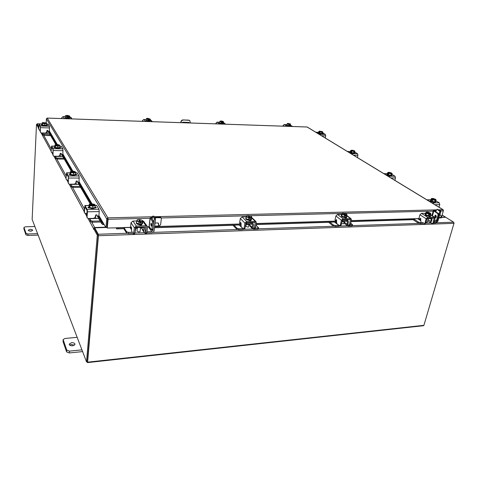 <?xml version="1.0" encoding="UTF-8"?>
<svg xmlns="http://www.w3.org/2000/svg" width="478" height="478" viewBox="0 0 478 478"><rect width="100%" height="100%" fill="white"/><g stroke="black" fill="none" stroke-linecap="round" stroke-linejoin="round"><path stroke-width="0.72" d="M190.471 122.983L189.736 120.546L188.708 120.133L189.844 120.617M180.798 122.655L180.905 121.818C181.168 120.635 181.885 120.002 183.05 119.93L188.929 120.319M183.05 119.93L188.708 120.133M181.037 122.661L180.905 121.818M189.055 122.936L189.031 122.422M189.3 122.948L188.9 122.398L182.757 122.189L182.22 122.703M183.265 120.115C182.1 120.187 181.383 120.82 181.12 122.004M69.543 117.606L69.549 118.138L67.757 118.55C66.179 118.442 65.301 118.168 65.11 117.737L65.169 117.23M69.573 117.719L68.85 118.084M68.79 118.09L66.675 118.018M66.597 118.006L65.187 117.451M68.832 118.09L69.555 117.594L69.645 116.16L68.928 116.656L68.832 118.09L68.922 116.656L68.163 116.477L68.109 117.313L67.452 117.295L67.506 116.453L66.723 116.578L66.633 118.018L68.832 118.09M65.247 115.999L65.157 117.439L66.633 118.018L66.717 116.578L65.247 115.999L66.765 115.383L68.109 117.313M67.362 116.232L67.416 115.407L68.987 115.736L69.328 116.22M69.202 115.849L69.645 116.16M65.922 116.1L65.588 115.616M68.163 116.477L67.416 115.407M69.262 116.268L68.157 116.459M67.5 116.435L66.06 116.148M68.91 118.49L68.551 118.795M67.273 118.753L66.46 118.401M61.656 118.556L61.698 117.797L63.036 116.626L65.199 116.704M69.603 116.859L71.037 117.558M95.779 214.945L95.624 218.004L96.49 218.542L98.677 218.488M86.249 213.612L86.93 214.765M87.104 217.609L86.787 216.642L87.044 217.108L87.456 211.808L87.187 209.46L84.929 205.51L84.14 211.814L84.648 213.122L86.906 213.6M96.49 218.542L89.721 218.703L90.766 220.597L92.565 221.159L100.111 220.961M92.565 221.159L92.475 222.228L100.721 222.007M89.32 218.458L90.683 221.667L90.766 220.597M92.475 222.228L90.683 221.667M95.062 206.866L95.074 207.691C93.371 208.964 91.334 208.898 88.962 207.488L89.057 206.347M89.733 207.524L89.882 205.6L89.727 207.524L92.726 208.079L92.881 206.155L89.882 205.6L89.655 204.978L89.565 206.096L89.195 204.405L89.045 206.323L89.727 207.524L88.932 206.633M94.973 207.44L92.774 208.067M92.666 208.067L89.792 207.536M95.02 207.428L95.176 205.51L95.02 207.428L92.726 208.079M94.274 204.226L90.467 203.837L89.195 204.399M94.734 204.536L94.71 204.877M91.268 205.63L89.691 204.954L94.913 204.871L95.176 205.51L92.881 206.155M93.945 205.642L91.537 205.683M89.452 204.62L90.258 203.891M94.698 204.518L89.488 204.602M94.913 204.871L94.154 205.582M88.49 207.936L89.344 207.87M89.87 208.151L87.85 207.512L88.92 206.825M87.044 217.108L87.301 217.968L88.454 218.476L93.766 218.344L95.391 216.91L95.51 215.441L96.293 214.753L96.873 215.052M84.391 212.268L84.923 206.663L87.104 210.535L86.787 216.642M97.243 215.745L96.819 214.969M87.187 209.46L98.958 209.239L96.693 205.444L95.164 205.474M98.958 209.239L99.233 211.569L98.874 215.817L97.56 216.283L96.891 215.076M95.074 206.783L96.365 207.53L94.871 208.061M84.451 212.764L84.14 211.814M95.026 207.858L95.594 208.002M47.095 130.404L47.017 132.956L49.336 133.38M48.153 131.336L47.047 131.307M47.657 133.338L42.452 133.207L43.032 134.258L50.136 134.76M44.34 134.617L44.299 135.453L50.626 135.609M42.219 132.974L42.99 135.095L43.032 134.258M44.299 135.453L42.99 135.095M47.669 130.5L47.089 130.482M46.617 125.134L46.653 125.254C45.302 125.935 43.743 125.851 41.98 124.991L41.992 124.77M42.476 124.883L42.106 124.238M46.569 124.609L46.551 125.003M46.509 125.027L44.753 125.29M44.669 125.29L42.53 124.907M44.711 125.296L44.789 123.79L42.56 123.39L42.428 123.001L42.387 123.874L42.172 122.727L42.482 124.895L44.711 125.296L46.545 125.021L46.623 123.515L46.545 125.021M42.56 123.39L42.482 124.895L42.56 123.39M46.282 122.864L42.59 122.547M42.315 122.804L46.366 123.109M43.582 123.402L42.458 122.983L46.468 123.115L46.623 123.515L44.789 123.79M45.631 123.497L43.785 123.438M46.468 123.115L45.798 123.473M42.596 125.379L41.12 124.967L41.962 124.633M40.415 132.239L40.206 131.564L40.564 132.514L41.461 132.956L45.541 133.057L46.754 131.994L46.814 130.841L47.4 130.327L47.86 130.584M40.349 131.826L40.391 126.001L39.148 123.814L38.724 128.863L39.142 124.68L40.349 126.837L40.206 131.564M48.224 131.265L47.824 130.53M38.867 129.12L39.082 129.801L40.266 130.249M40.391 126.001L49.425 126.264L48.158 124.143L46.593 124.095M49.425 126.264L49.413 131.265L48.415 131.581L47.872 130.602M46.671 124.8L47.651 125.23L46.438 125.493M38.933 129.532L38.724 128.863M322.626 133.398L322.548 133.786C321.784 134.151 320.607 134.013 319.011 133.38L318.647 132.627L319.597 133.201L319.854 131.94L319.543 131.605L319.394 132.34L318.892 131.36L318.635 132.615L319.256 131.139L322.118 131.546M319.573 133.189L318.653 132.627M322.393 131.683L322.238 132.024L319.561 131.593L322.441 131.731M322.106 131.51L319.256 131.432M319.274 131.42L319.352 131.103M322.65 133.356L322.566 133.679M319.483 133.595L317.972 133.075L318.581 132.956M319.149 134.264L325.363 134.449L322.752 132.878L325.183 134.342L318.969 134.157M443.369 210.505L442.992 209.711L443.321 210.87L441.308 217.884L438.828 217.962M107.819 218.703L107.897 217.843L108.094 219.3L107.646 218.852L106.857 227.57L105.943 227.6L98.892 215.566M46.193 122.81L46.396 118.819L47.149 118.09M306.942 127.011L307.408 127.124M438.535 209.818L442.992 209.711L307.127 127.017L47.226 118.09L107.897 217.843L106.725 218.876L107.646 218.852M46.396 118.819L106.725 218.876L105.943 227.6M150.038 218.243L108.094 219.3L107.305 228.03L118.054 227.821L118.102 228.753L116.554 228.908L116.513 227.976M107.861 218.918L107.305 228.03M443.441 210.499L441.433 217.508M103.457 223.895L102.919 224.63L101.641 223.596L102.161 222.856L103.69 223.752M102.943 224.642L104.132 224.511M101.641 223.596L96.532 214.789M90.223 203.903L76.916 180.947M71.3 171.267L60.903 153.324M55.848 144.607L47.591 130.363M102.161 222.856L98.414 216.432M91.023 203.742L78.649 182.494M72.041 171.148L62.504 154.776M56.529 144.523L49.079 131.731M116.208 227.755L116.554 228.908M420.783 219.366L418.734 219.432M414.653 219.557L351.103 221.529M336.398 221.983L256.077 224.475M246.134 224.78L245.638 224.797M240.787 224.947L154.514 227.624M149.972 227.761L149.052 227.791M141.876 228.012L140.484 228.054M137.323 228.155L135.931 228.197M131.546 228.335L130.59 228.364M124.585 228.55L118.102 228.753M418.937 218.667L351.288 220.722M336.578 221.171L256.226 223.62M240.93 224.08L154.621 226.709M149.333 226.871L147.493 226.925M130.566 227.444L118.054 227.821M39.094 123.826L37.188 123.772L38.826 126.718M37.188 124.429L38.712 127.202L37.165 124.4L36.495 124.382L32.145 219.378L86.524 361.882L97.285 235.212L93.646 228.58L94.566 228.55L98.223 235.176L97.285 235.212M105.877 227.492L94.71 227.827L98.259 234.244L98.432 235.732L87.605 362.163L87.426 362.617L87.068 361.822M87.468 362.611L423.472 325.715L423.908 325.321L453.975 223.357L453.634 222.192L445.723 217.293L441.457 217.418M94.71 227.827L94.638 228.681L98.181 235.11M37.051 124.394L37.188 123.772M98.211 235.325L87.384 361.726M445.651 217.293L441.535 217.155M454.01 222.856L454.004 223.232M105.692 227.169L94.692 227.498L93.527 228.532L93.545 229.285L93.646 228.58M38.36 127.614L36.495 124.382M86.524 361.882L87.396 361.786L98.223 235.176M38.27 127.614L38.276 128.259L38.808 127.154M290.319 125.361L290.439 125.977L289.447 126.198C287.876 126.055 286.961 125.762 286.71 125.32L287.045 124.782M290.206 125.792L288.604 125.738M288.539 125.726L287.003 125.236M290.236 125.792L290.469 124.549L290.236 125.792L288.569 125.738L288.802 124.489L288.569 125.738L286.973 125.224L287.278 123.527L286.973 125.224M287.272 123.593L287.899 123.414L289.405 124.364L287.206 123.975M288.336 123.688L289.841 123.724L290.481 124.059L290.475 124.549L289.907 124.4L289.776 125.122L289.28 125.105L289.411 124.382L288.103 124.113M287.959 124.071L287.266 123.635M289.907 124.4L288.395 123.432M289.327 124.842L289.776 125.122M290.528 124.202L289.901 124.382M289.274 126.383L288.365 126.073M282.988 126.162L283.107 125.505L284.261 124.489L287.081 124.585M153.767 216.229L155.368 218.093L155.517 219.121L154.173 230.51C153.874 231.842 153.026 232.595 151.616 232.774L146.86 232.935M153.97 216.223L152.733 216.253L154.131 218.123L155.368 218.093M152.733 216.253L152.124 219.223M155.517 219.121L154.28 219.151L153.892 222.449M153.062 229.506L152.936 230.551L152.434 229.846M154.28 219.151L154.131 218.123M153.277 220.782L152.727 220.041M150.666 228.741L149.931 229.022L148.497 227.002M141.93 227.54L142.366 229.81L143.77 231.854M130.064 227.564L131.432 229.458M123.796 228.681L126.527 232.977L128.391 233.563L132.89 233.413M124.071 227.749L126.646 231.788L128.51 232.374L133.117 232.218M143.286 226.907L143.221 227.504L136.798 227.618L135.86 228.448L135.005 232.41M136.798 227.618L136.851 227.104M136.851 227.695L136.917 227.104M143.4 227.45L143.92 228.197L143.233 227.426M145.115 231.531L144.798 226.865M143.92 228.197L143.621 230.856L141.847 228.275M145.694 232.971L144.147 232.404L143.621 230.856M147.003 231.758L151.753 231.597L152.936 230.551M142.492 222.766L142.54 223.734L140.305 224.678C137.903 224.588 136.571 224.051 136.29 223.071L136.523 222.156M141.709 223.907L138.793 223.985M138.686 223.967L136.487 222.933M136.445 222.868L136.35 222.497M142.599 223.166L141.787 223.877M140.926 224.63L140.024 225.126M137.371 227.683L136.995 231.161L138.99 231.973L140.108 231.489L140.538 227.582M141.769 223.901L141.984 221.953L140.944 221.78L140.819 222.915L139.911 222.939L140.036 221.804L138.949 222.037L136.654 220.961L136.445 222.909L138.734 223.991L141.775 223.901L142.504 222.742L142.719 220.8L141.99 221.953L141.775 223.901M138.949 222.037L138.734 223.991L138.943 222.037M137.09 220.113L136.654 220.961L132.938 221.063L136.296 226.034L134.354 227.749L133.786 233.127L134.933 233.085L135.513 227.713L136.176 227.122L146.226 226.972L145.76 232.714L146.895 232.678L147.505 227.349L147.093 226.16L145.957 225.747L136.296 226.034M137.288 219.892L137.897 219.689M139.271 220.681L139.391 219.563L141.703 220.095L143.896 221.637M142.348 221.206L140.944 221.78M141.703 220.095L142.414 221.105M140.819 222.915L140.03 221.774L137.927 221.326M137.449 219.85L138.506 219.581L140.03 221.774M140.932 221.744L139.403 219.557M137.718 221.23L137.019 220.221M141.835 224.409L140.628 225.15L138.459 224.505M131.587 227.94L130.775 228.096L130.578 227.044L131.026 222.754L132.938 221.063M145.76 232.714L145.306 233.611L144.667 232.768M134.933 233.085L134.497 233.981L133.452 234.017M130.918 227.958L131.378 226.984L131.701 231.585M133.201 233.885L133.786 233.127M146.895 232.678L146.441 233.569L145.414 233.605M141.106 224.6L141.398 225.03M437.525 209.43L440.346 210.929L440.591 211.772L437.902 221.212L435.822 223.077L433.719 223.148M437.884 209.424L437.047 209.442L439.503 210.953L440.346 210.929M437.047 209.442L436.474 209.776L435.876 211.903M440.591 211.772L439.748 211.796L438.971 214.52M437.304 220.37L437.059 221.236L436.175 220.675M439.748 211.796L439.503 210.953M437.908 213.17L436.94 212.567M427.708 220.764L428.79 221.499M417.754 218.787L420.515 220.34M413.112 219.689L418.304 223.142L420.054 223.614L423.203 223.507M413.673 218.912L418.579 222.156L420.329 222.629L423.448 222.521M431.198 218.171L431.06 218.661L426.92 218.787L427.469 218.285L434.126 218.105L433.026 222.963L433.797 222.933L435.046 218.518L434.616 217.251L427.72 217.382L426.149 218.793L424.912 223.238L425.689 223.208L426.926 218.769M430.469 218.679L431.347 219.241L431.078 218.607M431.58 221.416L432.148 218.141M431.347 219.241L430.732 221.445L428.007 219.689M431.287 223.124L430.732 221.445M434.012 222.168L436.097 222.103L437.059 221.236M430.541 215.261L430.439 215.948L429.465 216.313C427.099 216.11 425.695 215.548 425.265 214.622L425.551 213.965M430.379 215.686L428.408 215.739M428.312 215.721L425.97 214.885M430.529 213.17L430.875 214.072L430.2 213.923L429.937 214.861L429.322 214.879L429.585 213.941L428.814 214.126L426.37 213.26L425.994 212.34L425.545 213.947L425.922 214.867L425.396 214.156M425.958 222.264L427.308 222.18L428.27 218.745M430.421 215.68L430.875 214.072L430.421 215.68L428.366 215.739L428.814 214.126L428.366 215.739L425.922 214.867L426.37 213.26M425.994 212.34L426.705 212.16M427.278 212.465L427.392 212.13L429.202 212.495L430.708 213.385M430.744 213.469L430.2 213.923M429.585 213.941L427.75 213.547M426.215 212.573L426.782 212.148L429.573 213.911M429.417 214.532L429.937 214.861M430.182 213.893L427.392 212.13M427.529 213.469L426.245 212.656M430.331 216.104L430.612 216.486L430.063 216.695L428.043 216.17M420.813 218.554L419.32 219.193L418.961 218.338L419.935 214.783L421.488 213.391L427.72 217.382M420.365 219.055L419.959 219.121M433.026 222.963L432.166 223.716L429.059 221.774M425.689 223.208L424.255 223.985M425.731 213.278L421.488 213.391M425.318 214.431L424.99 214.019L425.581 213.809M419.594 219.079L420.497 218.261L420.987 222.043M423.783 223.883L424.912 223.238M433.797 222.933L432.363 223.704M428.987 216.301L429.555 216.659M158.409 223.142L158.792 225.03L158.487 225.801M154.693 226.118L158.361 225.969L158.666 225.114L158.099 222.951M151.729 225.317L151.257 226.219L150.815 224.051L151.281 223.148L151.729 225.317M158.421 225.909L159.323 225.879L160.614 224.738L161.355 218.619L161.05 217.777L155.045 217.663M160.333 217.532L159.939 217.018L154.663 217.149M152.357 217.203L150.074 217.944L152.386 221.296L153.629 221.266L151.412 218.261L152.297 217.735M159.939 217.018L160.871 217.544M153.629 221.266L153.868 222.903L152.625 222.939L151.902 229.159L151.401 229.769L149.106 226.351L150.074 217.944M152.625 222.939L152.386 221.296M151.902 229.159L153.133 229.123L153.868 222.903M153.133 229.123L152.763 229.834L151.616 229.876M441.08 215.686L441.122 216.773L441.14 215.895L440.166 215.004M435.613 215.865L435.972 215.273L435.613 215.865L436.044 217.508L435.613 215.865M438.935 217.568L440.244 217.532L441.122 216.773M436.402 216.91L435.53 217.669L434.777 215.889L435.649 215.13L436.402 216.91M439.832 215.016L440.841 211.479L440.549 210.613L439.103 210.171M436.342 210.236L433.325 210.577L437.687 213.576L438.529 213.552L434.622 211.133L434.4 210.846L434.777 210.708L436.223 210.673M439.635 210.159L440.011 210.284M440.316 210.571L439.778 210.583M434.645 219.928L435.918 220.681L436.611 220.077L438.075 214.927L437.687 213.576M438.529 213.552L438.918 214.903L438.075 214.927M436.611 220.077L437.454 220.053L438.918 214.903M437.454 220.053L436.079 220.675M72.68 345.815L75.004 344.345C74.795 343.186 73.636 342.624 71.533 342.66L69.196 344.136C69.412 345.295 70.571 345.851 72.68 345.815M74.425 345.23L71.395 344.471L69.639 345.056M77.155 337.325L64.924 338.478L63.144 339.589L66.765 350.123L69.4 351.133L81.935 349.854M63.18 339.858L63.06 341.656L66.633 351.951L66.765 350.123M69.4 351.133L69.268 352.961L82.598 351.593M69.268 352.961L66.633 351.951M63.06 341.656L63.144 339.589M30.825 231.143L32.719 230.33C32.552 229.709 31.703 229.386 30.174 229.35L28.274 230.163C28.441 230.784 29.295 231.107 30.825 231.143M31.745 231.023L29.188 230.934M34.882 226.542L25.406 226.805L23.96 227.42L26.009 233.348L27.945 233.987L37.601 233.676M23.978 227.528L23.918 228.986L25.943 234.823L26.009 233.348M27.945 233.987L27.885 235.469L38.156 235.122M27.885 235.469L25.943 234.823M60.342 153.39L60.24 156.103L62.767 156.545M61.298 154.012L60.306 153.994M60.945 156.521L55.305 156.455L55.998 157.71L57.438 158.122L63.723 158.194M57.438 158.122L57.384 159.025L64.249 159.096M55.03 156.216L55.95 158.612L55.998 157.71M57.384 159.025L55.95 158.612M59.786 147.523L59.828 147.684C58.382 148.515 56.691 148.431 54.761 147.439L54.886 146.585M55.323 147.349L54.749 146.812M59.768 146.979L59.834 145.826L59.738 147.445L57.772 147.81L57.868 146.184L55.424 145.742L55.334 147.367L57.772 147.81M59.696 147.451L57.808 147.804M57.724 147.798L55.382 147.379M54.874 146.567L55.334 147.367L55.424 145.742L55.275 145.294L55.084 146.005L54.964 144.948L54.874 146.567M59.392 145.037L58.053 144.607L55.532 144.697M56.547 145.76L55.305 145.276L59.648 145.36L59.834 145.826L57.868 146.184M58.77 145.838L56.768 145.796M59.487 145.103L55.167 145.043M59.648 145.36L58.949 145.802M55.448 147.893L53.835 147.421L54.737 147.003M53.1 155.428L52.867 154.693L53.267 155.738L54.235 156.204L58.657 156.258L59.983 155.093L60.061 153.85L60.7 153.289L61.19 153.558M53.04 155.003L53.106 148.676L51.618 146.065L51.104 151.472L51.606 147.009L53.052 149.578L52.867 154.693M61.56 154.257L61.148 153.504M51.271 151.777L51.499 152.512L52.962 152.978M53.106 148.676L62.899 148.837L61.387 146.304L59.81 146.28M62.899 148.837L62.869 154.274L61.787 154.627L61.202 153.581M59.852 147.128L60.915 147.63L59.619 147.965M51.331 152.201L51.104 151.472M76.271 181.048L76.145 183.928L76.922 184.4L78.912 184.394M67.876 180.26L68.217 180.881M77.06 181.198L76.265 181.198M76.922 184.4L70.768 184.424L71.616 185.954L73.212 186.426L80.071 186.39M73.212 186.426L73.146 187.406L80.633 187.364M70.439 184.179L71.545 186.928L71.616 185.954M73.146 187.406L71.545 186.928M75.632 173.89L75.673 174.655C74.108 175.677 72.262 175.599 70.135 174.428L70.248 173.448M70.78 174.38L70.117 173.705M75.554 174.422L73.522 174.882M73.427 174.882L70.846 174.41M73.481 174.894L73.6 173.132L72.148 172.66L70.911 172.636L70.792 174.398L70.905 172.636L70.726 172.116L70.654 173.144L70.35 171.674L70.236 173.43L70.792 174.398L73.481 174.894L75.596 174.41L75.721 172.654L75.596 174.41M75.148 171.686L73.702 171.226L71.144 171.315M70.35 171.674L70.708 171.488M72.148 172.66L70.756 172.098L75.5 172.11L75.721 172.648L73.6 173.132M74.58 172.713L72.387 172.707M70.559 171.829L70.869 171.435M75.333 171.829L70.595 171.811M75.5 172.11L74.771 172.672M70.039 174.876L70.684 174.864M70.917 174.972L69.119 174.428L70.105 173.896M68.372 183.361L68.103 182.524L68.557 183.695L69.609 184.185L74.437 184.161L75.894 182.877L75.99 181.532L76.695 180.911L77.227 181.192M68.312 182.901L68.414 175.976L66.603 172.797L65.97 178.623L66.591 173.831L68.348 176.962L68.103 182.524M77.603 181.897L77.179 181.126M66.173 178.993L66.412 179.782L68.252 180.26M68.414 175.976L79.103 175.982L77.275 172.916L75.703 172.916M79.103 175.982L79.055 181.939L77.866 182.339L77.245 181.222M75.673 173.956L76.85 174.566L75.464 174.978M66.233 179.447L65.97 178.623M75.536 174.918L75.841 174.972M223.357 123.001L223.435 123.605L222.24 123.88C220.663 123.748 219.766 123.455 219.539 123.013L219.784 122.464M223.495 123.222L223.118 123.449M223.077 123.455L221.326 123.396M221.26 123.384L219.755 122.876M223.112 123.461L223.555 121.693L223.112 123.461L223.31 122.153L222.688 121.998L222.575 122.756L222.031 122.738L222.145 121.98L221.487 122.093L221.29 123.396L223.112 123.461M219.916 121.561L219.725 122.864L221.29 123.396L221.481 122.093L219.916 121.561L220.077 121.161L220.842 120.982L222.145 121.98M221.32 121.34L221.38 121L222.724 121.257L223.465 121.753M220.651 121.651L220.053 121.203M222.688 121.998L221.38 121M222.085 122.386L222.575 122.756M223.447 121.794L222.682 121.98M222.139 121.956L220.794 121.699M221.977 124.071L221.093 123.748M215.853 123.856L215.954 123.169L217.161 122.105L219.82 122.195M150.164 120.605L149.638 120.892L150.092 120.42L150.122 121.006L148.664 121.34C147.087 121.221 146.196 120.934 145.987 120.498L146.137 119.954M149.59 120.904L147.672 120.832M147.594 120.82L146.131 120.289M149.626 120.904L149.775 119.536L149.088 119.369L149.005 120.163L148.407 120.145L148.497 119.345L147.78 119.464L147.63 120.832L149.626 120.904L150.241 119.058L150.092 120.42M146.244 118.914L146.101 120.277L147.63 120.832L147.774 119.464L146.244 118.914L146.632 118.43M147.977 118.825L148.037 118.335L150.05 119.118M146.519 118.496L147.445 118.311L148.497 119.345M146.955 119.01L146.477 118.538M149.088 119.369L148.037 118.335M148.461 119.643L149.005 120.163M150.008 119.159L149.082 119.351M148.491 119.327L147.093 119.058M148.299 121.537L147.445 121.203M142.39 121.334L142.462 120.611L143.735 119.494L146.172 119.584M150.17 119.733L150.839 120.139M322.62 133.416L321.712 133.637M321.658 133.637L319.818 133.314M319.758 133.296L318.832 132.735L321.694 133.643L322.644 133.398L322.901 132.137L321.957 132.382L321.694 133.643M319.776 133.308L320.033 132.048L319.776 133.308M322.291 131.677L319.531 131.211L319.071 131.468L318.814 132.723M321.957 132.382L319.74 131.701L322.901 132.137M319.722 131.713L319.573 132.448L319.435 131.54M322.572 131.791L322.501 132.107M322.286 131.617L319.453 131.528M322.417 132.131L321.108 132.089M320.935 132.059L319.74 131.701M322.644 133.38L323.032 133.667L322.542 133.792M319.836 133.715L318.145 133.183L318.599 133.057M325.363 134.449L325.703 135.854L325.261 137.987M354.562 152.607L354.467 153.044C353.678 153.462 352.423 153.313 350.697 152.596L350.452 151.879L351.539 152.53M354.557 152.655L353.654 152.906M353.589 152.906L351.605 152.554M353.63 152.912L354.58 152.602L354.885 151.263L353.935 151.574L353.63 152.912L351.563 152.548L351.862 151.203L351.563 152.548L350.446 151.873L350.744 150.534L350.446 151.873M354.144 150.869L352.854 150.271L351.21 150.241M353.935 151.574L351.521 150.815L354.503 150.875L354.885 151.263M351.497 150.833L351.324 151.61L351.169 150.63L350.744 150.534L351.181 150.253L351.169 150.63L354.168 150.672M354.503 150.875L354.485 151.251M350.995 151.412L351.366 151.418M354.401 151.281L353.027 151.251M352.842 151.221L351.521 150.815M354.586 152.572L354.957 152.888L354.473 153.026M351.617 152.978L349.759 152.368L350.374 152.225M354.706 152.052L357.544 153.755L357.938 155.284L357.419 157.555M391.757 174.978L391.655 175.492C390.831 175.958 389.48 175.79 387.61 174.984L387.323 174.028M391.763 175.073L390.867 175.354L391.775 174.966L392.133 173.538L391.207 173.932L390.843 175.36L388.596 174.966L388.949 173.532L388.596 174.966M390.801 175.354L388.644 174.972M388.566 174.948L387.311 174.189M391.207 173.932L388.524 173.102L388.321 173.938L387.933 173.705L388.136 172.869L387.64 172.743L387.288 174.171L388.596 174.96M391.267 173.096L389.839 172.409L388.196 172.367L387.64 172.743L387.288 174.171M388.524 173.102L391.691 173.102L392.133 173.538M391.691 173.102L391.751 173.556M387.933 173.705L388.375 173.705M391.303 172.869L388.136 172.869M391.667 173.592L390.221 173.586M390.018 173.55L388.554 173.09M388.166 172.857L388.112 172.403M391.787 174.924L392.139 175.271L391.673 175.432M388.65 175.426L386.577 174.703L387.198 174.548M391.924 174.38L395.037 176.251L395.491 177.924L394.876 180.349M387.813 175.342L388.166 175.342M435.613 201.352L435.5 201.967C434.633 202.493 433.176 202.302 431.126 201.381L430.6 200.736L430.798 200.174M435.625 201.513L434.753 201.83L435.631 201.34L436.061 199.804L435.165 200.3L434.735 201.841L432.273 201.399L432.698 199.858L432.273 201.399L430.72 200.461L431.144 198.926L430.72 200.461M434.681 201.83L432.321 201.411M432.237 201.381L430.75 200.479M435.016 199.308L433.432 198.495L431.873 198.424M435.572 199.332L436.061 199.804M435.07 199.027L431.759 199.081L431.485 199.989L431.945 200.264L432.196 199.374L432.704 199.864L435.165 200.3M431.736 199.093L431.144 198.926L431.682 198.484M432.196 199.374L435.536 199.302L435.703 199.858M431.485 199.989L432.028 199.977M435.619 199.9L434.09 199.929M433.869 199.888L432.22 199.356M431.759 199.081L431.604 198.525M435.643 201.286L435.966 201.668L435.536 201.841M432.327 201.901L429.985 201.035L430.594 200.856M435.805 200.712L439.24 202.774L439.778 204.62L439.043 207.225M430.971 201.698L431.646 201.686M341.973 221.619L344.076 221.989L345.146 221.302M347.309 225.67L344.757 223.692L344.178 221.989M329.868 222.186L333.465 225.06L335.257 225.562L335.042 226.512L338.561 226.393L339.96 225.753M342.039 221.332L342.26 220.376M339.022 225.401L335.61 222.939L336.452 223.029M335.257 225.562L338.777 225.449M335.042 226.512L333.25 226.01L333.465 225.06M328.643 222.318L333.25 226.01M350.207 225.066L352.561 224.768L350.715 223.178M344.16 222.061L347.028 224.284L347.572 221.947L346.664 221.254M347.028 224.284L347.631 225.921L348.295 226.064L351.748 225.945L351.969 225.007M348.193 225.054L347.9 224.254L348.438 221.917L347.859 220.358L346.413 219.593M347.124 221.177L347.572 221.947M352.561 224.768L352.34 225.706L351.748 225.945M334.475 222.043L335.61 222.939M342.451 220.436L342.236 221.392L347.112 221.242L347.333 220.292L342.278 220.304M346.687 216.217L346.687 217.102L345.433 217.592C343.037 217.424 341.656 216.857 341.286 215.901L341.686 215.094M346.478 216.922L344.25 216.988M344.148 216.97L341.824 216.074M341.776 216.038L341.4 215.399M346.807 216.6L346.532 216.898M341.507 223.668L343.736 223.77L344.142 221.989M346.526 216.922L346.92 215.208L346.526 216.922L344.202 216.988L344.59 215.273L342.164 214.347L341.776 216.056L344.202 216.988L344.59 215.273M342.164 214.347L342.075 213.361L341.776 216.056M346.914 214.568L346.144 215.052L346.92 215.208L346.574 214.06M346.144 215.052L345.917 216.05L345.224 216.068L345.457 215.07L344.596 215.273M342.075 213.361L342.774 213.188M343.515 213.588L343.616 213.146L345.534 213.529L346.909 214.479M345.457 215.07L343.533 214.652M342.158 213.612L342.947 213.164L345.439 215.04M345.331 215.608L345.917 216.05M346.132 215.022L343.64 213.146M343.312 214.568L342.164 213.702M346.472 217.371L346.675 217.723L345.964 217.998L343.885 217.442M336.727 220.155L335.353 220.645L335.036 219.737L335.879 215.96L337.54 214.479L343.096 218.739L341.411 220.239L340.336 224.965L341.22 224.935L342.296 220.215L342.875 219.701L350.434 219.516L349.508 224.66L350.374 224.63L351.473 219.94L350.983 218.631L343.096 218.739M336.47 220.501L336.112 220.567M348.486 225.341L349.508 224.66M341.22 224.935L340.461 225.736L339.756 225.759M341.842 214.365L337.54 214.479M341.37 215.518L341.208 215.202L341.716 214.939M335.598 220.525L336.393 219.659L336.847 223.68L339.583 225.765L340.336 224.965M350.374 224.63L349.609 225.425L348.916 225.449M345.301 217.598L345.839 218.004M246.003 224.337L248.697 224.965L250.06 224.218M252.372 228.651L250.341 226.632L249.779 224.72M233.999 225.156L236.974 228.251L238.809 228.795L238.636 229.804L242.645 229.667L244.192 228.98M245.68 224.552L246.343 224.26L246.517 223.25L245.883 223.375M242.997 228.633L240.183 225.963L240.852 226.124M238.809 228.795L242.818 228.657M238.636 229.804L236.807 229.261L236.974 228.251M233.001 225.287L236.807 229.261M255.348 228.239L258.598 227.827L255.963 225.096M249.731 225.013L252.139 227.403L252.575 224.911L251.816 224.164M252.139 227.403L252.748 229.028L253.71 229.291L257.642 229.153L257.821 228.155M253.424 228.161L253.125 227.367L253.561 224.881L252.964 223.322L251.374 222.401M251.978 224.092L252.575 224.911M249.701 225.305L249.295 224.899M333.704 226.261L258.419 228.813L257.642 229.153M239.239 224.995L240.183 225.963M246.588 223.322L246.415 224.331L251.966 224.164L252.139 223.154L246.588 223.322L246.068 222.796M251.559 219.073L251.07 219.545L251.32 218.5L251.464 219.605L249.797 220.286C247.395 220.149 246.033 219.593 245.716 218.607L246.206 217.645M251.01 219.563L248.47 219.635M248.369 219.617L246.086 218.661M246.045 218.619L245.811 218.076M249.904 220.28L249.51 220.669M246.194 224.439L245.877 226.279L247.903 227.128L248.733 226.775L249.056 224.935M251.064 219.563L251.38 217.741L251.064 219.563L248.417 219.635L248.733 217.813L248.417 219.635L246.039 218.643L246.624 215.757L247.269 215.596M251.536 217.048L250.472 217.544L251.38 217.741L251.637 216.677L251.32 218.5M250.484 217.574L250.299 218.637L249.51 218.661L249.695 217.598L248.733 217.813L246.349 216.815M248.261 216.176L248.369 215.53L250.382 215.936L251.559 216.952M251.01 216.241L251.637 216.677M249.695 217.598L247.682 217.149M246.534 216.032L247.604 215.542L249.689 217.562M249.63 217.986L250.299 218.637M250.472 217.544L248.387 215.524M247.467 217.06L246.511 216.128M251.058 220.035L251.183 220.334L250.245 220.722L248.118 220.119M241.049 223.357L239.819 223.459L239.645 222.539L240.32 218.524L242.101 216.94L246.726 221.523L244.921 223.124L244.061 228.155L245.065 228.12L245.931 223.095L246.552 222.545L255.21 222.366L254.499 227.809L255.485 227.779L256.375 222.784L255.867 221.475L246.726 221.523M240.111 223.387L240.769 222.467L240.81 223.429M253.651 228.526L254.499 227.809M245.065 228.12L244.443 228.968L243.589 228.998M246.349 216.833L242.101 216.94M245.925 217.849L246.23 217.52M241.037 223.447L241.163 226.763L243.445 229.004L244.061 228.155M255.485 227.779L254.852 228.621L254.009 228.645M250.084 220.268L250.526 220.699M63.036 116.626L64.41 118.652M71.401 118.891L69.973 116.871M62.224 118.58L61.698 117.797M85.144 207.022L84.791 207.028M89.099 205.576L85.048 205.642M97.225 215.721L97.494 216.187M99.233 211.569L87.456 211.808M46.701 132.281L46.999 132.287M42.112 123.957L39.196 123.868M49.593 127.931L40.546 127.674M318.677 132.388L315.928 132.304M107.897 217.843L152.41 216.761M154.34 216.719L436.45 209.872M91.955 203.712L79.067 181.706M72.883 171.136L62.881 154.059M57.3 144.523L49.425 131.068M161.211 217.962L246.6 215.817M247.855 215.787L248.327 215.775M249.761 215.739L342.063 213.415M343.246 213.385L343.562 213.379M344.925 213.343L433.725 211.115M440.841 210.935L443.321 210.87M418.931 218.566L351.312 220.615M336.602 221.063L256.25 223.507M240.948 223.967L154.633 226.59M149.25 226.751L147.469 226.805M130.566 227.319L116.465 227.749M49.383 131.408L57.043 144.517M62.839 154.424L72.602 171.13M79.019 182.106L91.645 203.706M98.832 216.002L103.439 223.889M420.76 219.456L418.859 219.516M414.773 219.641L351.079 221.619M336.387 222.073L334.582 222.133M329.975 222.276L256.059 224.57M246.116 224.881L245.62 224.893M240.775 225.042L239.329 225.09M234.095 225.252L154.502 227.725M150.044 227.863L149.124 227.892M141.864 228.12L140.472 228.161M137.311 228.257L135.889 228.305M131.534 228.436L130.655 228.466M124.65 228.651L116.56 228.902M37.212 123.802L39.071 123.856M453.634 222.192L436.737 222.766M430.893 222.963L425.713 223.142M418.782 223.375L352.358 225.628M347.44 225.795L339.565 226.058M252.719 229.004L243.762 229.309M237.219 229.53L152.888 232.392M144.493 232.678L134.945 233.001M126.891 233.276L98.259 234.244M453.975 223.357L98.432 235.732M423.908 325.321L87.605 362.163M445.221 217.048L442.12 215.124M107.46 223.375L107.263 223.053M107.233 223.429L107.425 223.758M43.749 135.405L51.242 148.951M56.786 158.971L66.143 175.892M72.489 187.352L84.367 208.838M91.746 222.174L94.692 227.498M93.527 228.532L87.982 218.416M86.811 216.283L85.323 213.564M84.17 211.461L69.179 184.12M68.127 182.196L67.034 180.2M65.988 178.3L53.841 156.139M52.885 154.388L52.072 152.906M51.122 151.173L41.096 132.89M40.218 131.283L39.608 130.177M38.742 128.588L38.318 127.823M284.261 124.489L287.111 126.306M292.399 126.491L290.349 125.2M284.195 126.204L283.107 125.505M126.527 232.977L126.646 231.788M128.391 233.563L128.51 232.374M151.753 231.597L149.931 229.022M131.414 229.619L131.205 229.303M146.37 227.385L145.993 226.847M145.957 225.747L142.683 221.111M134.354 227.749L131.026 222.754M141.817 224.415L141.769 224.833M418.304 223.142L418.579 222.156M420.054 223.614L420.329 222.629M436.097 222.103L434.347 220.979M420.467 220.567L419.881 220.185M434.275 218.542L433.57 218.099M434.257 217.191L430.642 214.903M420.216 218.374L420.688 218.362M426.149 218.793L419.935 214.783M430.278 216.14L430.122 216.689M152.058 219.133L152.225 217.735M149.214 226.703L150.182 218.291M434.651 211.151L434.777 210.708M432.453 215.883L433.785 211.151M54.898 146.19L51.678 146.131M61.548 154.233L61.728 154.543M63.09 150.678L53.291 150.522M66.8 174.189L66.478 174.189M70.272 172.899L66.681 172.893M77.585 181.873L77.806 182.249M79.336 178.043L68.629 178.043M217.161 122.105L219.617 123.987M225.395 124.184L223.405 122.685M216.887 123.892L215.954 123.169M143.735 119.494L145.7 121.448M152.046 121.663L150.158 119.841M143.215 121.358L142.462 120.611M318.659 132.49L316.101 132.412M325.703 135.854L321.563 135.734M318.659 133.141L318.599 133.446M350.517 151.556L347.476 151.502M351.001 153.647L357.544 153.755M357.938 155.284L353.583 155.219M350.29 152.225L350.183 152.703M387.395 173.741L384.007 173.729M388.136 176.245L395.037 176.251M395.491 177.924L390.896 177.924M387.102 174.548L386.971 175.073M430.881 199.864L427.051 199.924M431.963 202.911L439.24 202.774M439.778 204.62L434.932 204.721M430.499 200.856L430.337 201.429M350.601 219.97L349.968 219.486M350.482 218.53L346.795 215.751M336.148 219.778L336.566 219.766M341.411 220.239L335.879 215.96M346.43 217.394L346.299 217.962M255.383 222.814L254.852 222.3M255.138 221.278L251.458 217.723M240.565 222.599L240.912 222.587M244.921 223.124L240.32 218.524M251.028 220.053L250.932 220.591M70.804 117.23L71.999 118.914M84.929 205.51L89.111 205.444M95.122 205.343L96.568 205.319M41.95 124.878L41.968 124.441M46.653 125.254L46.671 124.812M39.148 123.814L42.118 123.904M46.599 124.047L48.111 124.089M315.85 132.263L318.689 132.346M47.197 118.06L307.061 126.993M307.3 127.058L443.19 209.746M445.424 217.084L442.138 215.046M290.373 125.093L292.602 126.497M153.898 216.164L152.661 216.193M130.823 228.09L131.575 228.066M143.597 221.218L147.093 226.16M437.758 209.376L436.916 209.394M419.409 219.193L420.09 219.169M430.678 214.765L434.616 217.251M158.212 222.951L155.057 223.041M160.656 217.263L161.05 217.777M440.363 214.998L439.664 215.016M433.325 210.577L431.933 215.554M439.874 210.195L440.549 210.613M23.9 228.878L23.96 227.42M59.828 147.684L59.858 147.206M51.618 146.065L54.898 146.125M59.81 146.214L61.327 146.238M66.603 172.797L70.278 172.809M75.709 172.821L77.185 172.827M223.435 122.511L225.67 124.196M150.594 119.9L152.434 121.675M347.381 151.448L350.529 151.502M383.882 173.657L387.413 173.663M426.884 199.822L430.911 199.756M347.859 220.358L346.843 219.581M344.513 220.376L344.686 219.647M335.431 220.645L336.225 220.621M346.849 215.518L350.983 218.631M258.419 228.825L258.598 227.827M252.964 223.322L252.008 222.384M246.415 223.148L246.517 222.545M249.349 223.238L249.486 222.455M251.314 216.474L251.613 216.659M239.98 223.513L240.906 223.483M251.53 217.287L255.867 221.475"/></g></svg>
